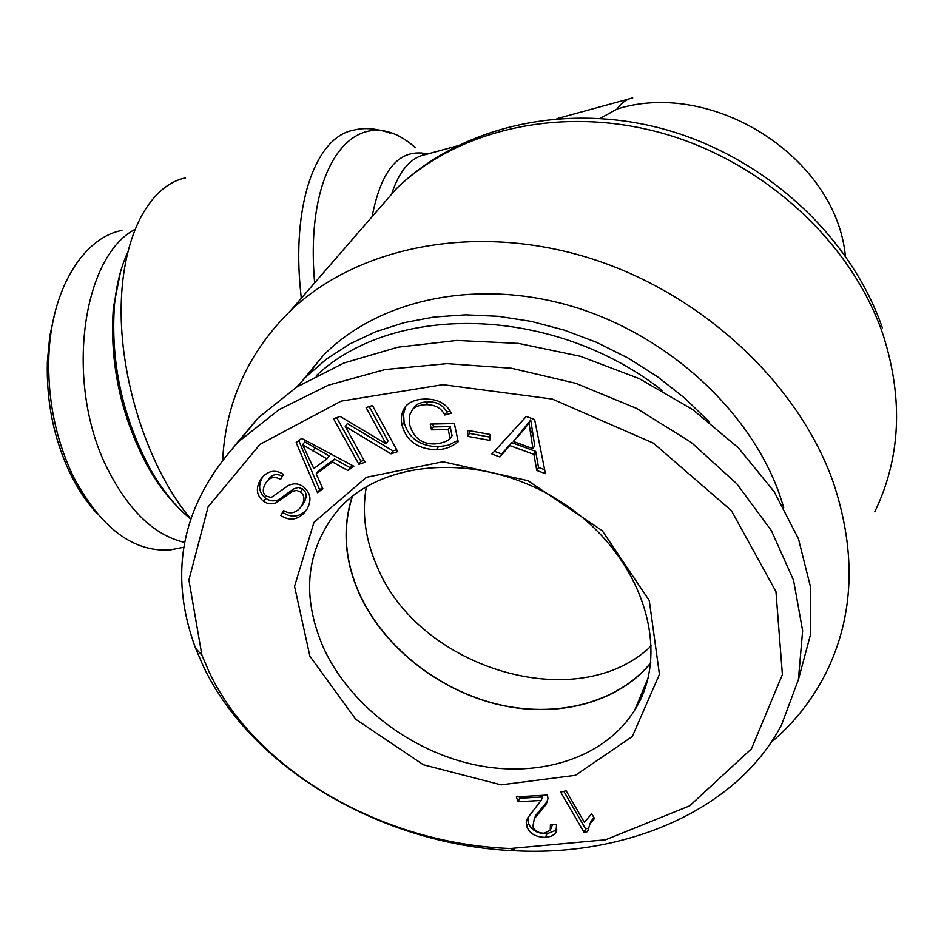 <?xml version="1.0" encoding="UTF-8"?>
<svg xmlns="http://www.w3.org/2000/svg" width="944" height="944" viewBox="0 0 944 944"><rect width="100%" height="100%" fill="white"/><g stroke="black" fill="none" stroke-linecap="round" stroke-linejoin="round"><path stroke-width="1.42" d="M185.472 177.861C148.326 185.862 120.832 238.49 121.139 312.322C121.375 386.037 150.474 471.257 190.594 518.716M632.728 97.916C626.84 98.967 621.624 102.66 617.081 108.997L600.278 118.354M845.352 255.812C835.971 157.731 713.322 79.025 617.081 108.997M770.941 742.515C794.01 723.116 812.371 699.893 826.035 672.86C854.013 616.007 856.503 552.747 833.528 483.08C798.423 382.568 699.87 291.495 586.448 257.146C472.909 222.831 357.009 247.08 290.398 310.836C248.39 352.383 225.817 401.92 222.713 459.433M190.535 518.881C175.879 507.034 162.474 490.467 150.332 469.192C122.272 416.717 110.342 361.705 114.543 304.157C116.537 284.474 120.797 267.506 127.31 253.263M120.513 271.86L113.398 307.508C109.327 363.157 120.856 416.339 147.996 467.068C156.751 482.455 166.297 495.388 176.658 505.866M54.964 312.558L49.784 336.076L47.377 361.351C46.232 401.188 53.678 438.24 69.726 472.507L70.564 474.242C78.317 489.877 87.32 503.176 97.586 514.138M180.552 547.886L170.168 549.915C133.092 552.346 100.878 528.003 73.514 476.909L72.617 475.056C55.531 438.453 47.601 399.123 48.828 357.08C50.988 289.324 83.308 237.711 121.953 230.407M134.673 229.545C81.632 257.535 64.345 384.432 107.805 469.439C129.092 511.152 154.698 535.472 184.599 542.399M352.466 496.249C342.33 527.661 344.619 560.063 359.334 593.481C383.004 645.873 436.907 689.155 496.426 703.976C555.898 718.62 617.577 703.315 650.817 662.735M366.331 486.703C361.729 513.005 365.281 539.508 376.986 566.199C418.204 668.364 577.645 717.322 651.513 645.672M709.286 421.885L684.671 398.061L657.39 376.632L627.913 357.965L596.714 342.389L564.347 330.14L531.354 321.408L498.267 316.287L465.663 314.836L434.028 317.007L403.867 322.706L375.618 331.781L349.658 344.029L326.353 359.18L305.95 376.963L296.534 387.182M316.323 375.653C393.542 302.682 553.219 305.065 662.251 390.497M783.756 507.447L779.024 493.004C748.651 408.728 665.154 333.303 569.987 305.726C474.738 278.197 377.966 300.027 323.438 355.286L302.694 380.326M650.782 663.066C617.435 703.563 555.709 718.773 496.249 704.071C436.73 689.203 382.863 645.897 359.18 593.516C344.489 560.17 342.165 527.814 352.206 496.461M584.1 832.466L560.701 792.122L566.093 790.777L584.348 822.295L591.735 813.716L594.496 818.507L590.012 823.782L587.581 831.629L584.1 832.466L585.587 828.903L563.816 791.343M588.018 828.325L585.587 828.903M593.741 817.185L589.54 824.608M532.947 448.66L528.923 422.782L530.705 419.82L534.705 445.662L532.947 448.66L513.324 441.497L530.127 420.776M528.923 422.782L524.699 428.859L513.324 441.497M499.872 456.967L491.883 454.04L526.268 416.481L534.611 419.502L545.443 473.664L536.794 470.49L533.903 454.383L509.807 445.58L499.872 456.967L501.689 453.97L494.385 451.303M509.807 445.58L511.613 442.594L501.689 453.97M533.903 454.383L535.661 451.374L511.613 442.594M536.794 470.49L538.528 467.457L535.661 451.374M544.653 469.699L538.528 467.457M431.491 429.862L430.228 424.08L454.359 423.573L458.218 441.745C451.846 446.937 444.565 449.604 436.364 449.745C417.897 449.143 406.475 441.025 402.085 425.378C400.421 417.673 401.731 411.183 406.026 405.885C410.274 401.542 416.505 399.265 424.741 399.064C437.709 398.864 446.547 403.584 451.291 413.212L444.813 414.994C441.273 408.009 435.007 404.575 426.004 404.681C419.537 404.976 415.065 406.581 412.587 409.472L409.649 414.912L409.684 424.812C413.543 437.851 421.862 444.235 434.665 443.951C441.709 443.35 446.866 441.568 450.135 438.606L448.199 429.532L431.491 429.862L433.449 426.948L432.824 424.033M448.199 429.532L450.135 426.605L433.449 426.948M450.135 438.606L452.058 435.656L450.135 426.605M444.813 414.994L446.76 412.08C443.232 405.118 436.978 401.684 427.998 401.802C421.543 402.109 417.083 403.702 414.605 406.593L412.835 409.13M450.146 411.159L446.76 412.08M457.946 440.447L448.671 445.12L438.311 446.795C419.879 446.205 408.481 438.099 404.115 422.487L403.56 413.838L405.896 406.026M280.722 515.53L283.507 510.539C289.442 514.126 294.858 513.418 299.744 508.403L301.242 506.539C305.089 500.178 304.806 495.293 300.404 491.907L296.735 490.432L292.675 491.187L276.616 502.586C271.919 504.58 267.565 504.143 263.565 501.264C256.426 495.553 255.47 488.284 260.662 479.481L263.258 476.26C269.406 470.383 276.144 469.746 283.46 474.336L280.569 479.493C275.577 476.555 271.294 476.909 267.718 480.555L265.866 482.868C262.231 489.075 262.432 493.511 266.444 496.19L271.306 497.464L288.144 485.653C293.56 482.974 298.611 483.316 303.284 486.691C310.895 492.91 311.98 500.65 306.529 509.949L304.015 513.099C296.994 520.156 289.242 520.958 280.722 515.53L283.932 510.775M307.189 508.958L306.175 510.126C299.177 517.17 291.425 517.985 282.929 512.557M282.35 476.319C277.56 473.664 273.441 474.1 269.972 477.64L267.742 480.52M276.616 502.586L278.834 499.647C274.149 501.63 269.807 501.193 265.807 498.326C258.739 492.662 257.747 485.452 262.845 476.708M291.177 492.001L293.372 489.063L278.834 499.647M302.93 504.238L303.413 503.577C307.26 497.217 306.977 492.343 302.587 488.957L298.292 487.446L293.372 489.063M326.966 458.855L302.611 444.754L304.818 441.875L329.126 455.94L326.966 458.855L313.797 468.578L302.611 444.754M317.514 492.709L296.156 442.583L301.679 438.417L353.835 466.253L347.923 470.56L332.418 461.946L316.193 473.888L322.895 488.791L317.514 492.709L319.662 489.759L298.764 440.612M322.423 487.741L319.662 489.759M316.193 473.888L318.364 470.95L334.565 459.02L332.418 461.946M347.923 470.56L350.023 467.622L334.565 459.02M352.726 465.652L350.023 467.622M358.885 464.295L333.539 418.711L340.194 416.446L386.013 443.845L366.107 407.643L372.42 405.495L397.731 451.633L390.969 453.84L345.233 426.476L365.092 462.265L358.885 464.295L360.974 461.356L336.701 417.637M364.03 460.353L360.974 461.356M345.233 426.476L347.368 423.596L393.011 450.902L390.969 453.84M396.669 449.71L393.011 450.902M386.013 443.845L388.055 440.931L369.198 406.581M467.61 436.34L467.764 430.393L489.924 434.429L489.735 440.388L467.61 436.34L469.498 433.39L469.569 430.724M489.83 437.096L469.498 433.39M547.567 801.067L535.909 815.215L534.304 818.755L532.853 826.566C534.693 830.885 538.458 833.104 544.122 833.198L550.234 830.331L550.435 824.513L556.582 824.726L555.851 832.702L554.989 833.835L551.131 836.301L545.42 837.34C535.897 837.234 529.726 833.694 526.905 826.743L526.28 822.507L527.554 818.118L541.089 800.441L518.055 801.751L519.672 798.27L519.129 796.701M541.089 800.441L542.67 796.948L519.672 798.27M541.797 798.872L542.67 796.948M556.901 829.87L546.989 833.8C537.478 833.694 531.319 830.177 528.498 823.227L528.251 816.89M550.789 829.068L552.523 824.584M518.055 801.751L516.333 796.866L547.461 795.06L548.004 798.659L545.797 804.878L534.328 818.719L535.909 815.215M209.45 672.647L201.91 655.195L188.906 579.994L208.105 506.869L260.013 444.329L341.126 401.129L442.925 384.668L552.216 399.029L653.39 443.137L731.423 510.657L775.944 591.569L782.399 674.571L751.459 748.828L689.663 805.834L605.611 839.794L510.326 848.514C380.102 843.735 255.033 768.959 209.45 672.647M309.88 656.174L355.699 719.234L423.325 764.746L501.075 784.853L575.403 775.319L632.291 736.521L659.431 674.382L649.271 600.537L602.213 530.67L527.861 480.649L442.972 461.746L366.461 477.275L313.986 522.339L294.54 586.318L309.88 656.174M323.686 648.245C300.912 595.841 305.773 549.62 338.271 509.607C384.42 456.554 488.166 452.058 565.173 504.58C642.64 556.476 672.293 651.124 634.769 710.006C605.128 757.725 540.039 778.529 475.186 764.888C410.262 751.153 349.87 704.779 323.686 648.245M234.773 445.639L258.137 417.921L296.735 387.052L343.817 363.051L397.872 347.191L456.931 340.442L518.634 343.427L580.336 356.277L639.3 378.65L692.802 409.637L738.409 447.869L774.104 491.588L798.435 538.764L810.589 587.262L810.4 634.982L798.317 679.999M203.55 666.735C252.036 768.628 382.662 845.942 517.005 850.863C628.232 856.208 737.83 809.173 781.597 724.78L798.4 679.609L802.636 630.745L793.574 580.324L771.378 530.611L736.898 483.883L691.327 442.488L636.681 408.433L575.769 383.311L511.518 368.243L446.996 363.641L385.058 369.541L328.335 385.199L279.058 409.637L238.867 441.462C181.968 503.176 167.536 572.135 195.597 648.351L203.55 666.735M314.647 282.881L314.623 282.504C303.649 158.061 360.431 98.011 415.36 147.736M421.189 152.845L423.502 155.052M427.726 153.966C400.008 147.866 381.494 168.598 372.196 216.176M391.961 193.036C399.642 170.416 410.723 157.624 425.189 154.663L456.471 146.119M390.155 133.139C376.455 128.325 364.278 127.346 353.622 130.178C317.396 136.538 292.876 199.314 299.944 284.463L301.266 298.316M370.485 218.536L396.456 188.599C458.595 128.667 563.721 104.678 665.072 134.001C766.304 163.371 853.164 244.543 883.56 336.229C903.443 399.808 900.505 458.359 874.758 511.872M530.398 433.792L532.168 430.818M523.389 430.405L525.171 427.431M426.004 404.681L427.998 401.802M402.085 425.378L404.115 422.487M436.364 449.745L438.311 446.795M260.662 479.481L262.739 476.814M263.565 501.264L265.807 498.326M300.404 491.907L302.587 488.957M301.242 506.539L303.413 503.577M312.853 450.902L315.036 448.011M526.905 826.743L528.498 823.227M545.42 837.34L546.989 833.8M540.676 811.085L542.245 807.58M557.007 118.625L629.259 98.872M290.398 310.836L396.456 188.599C461.923 125.045 568.17 101.846 667.078 130.012C766.08 158.403 850.65 236.224 882.345 327.804M147.996 467.068L150.332 469.192M113.398 307.508L114.543 304.157M72.617 475.056L69.726 472.507M48.828 357.08L47.377 361.351M183.773 547.26L170.18 549.915M323.438 355.286L305.95 376.963M591.499 820.23L590.012 823.782M524.699 428.859L526.481 425.886M414.605 406.593L412.587 409.472M306.175 510.126L304.015 513.099M269.972 477.64L267.718 480.555M556.7 830.767L555.851 832.702M547.367 801.373L545.797 804.878M648.091 678.111L634.769 710.006M517.005 850.863L510.326 848.514M195.597 648.351L201.91 655.195M258.149 417.909L238.867 441.462"/></g></svg>
